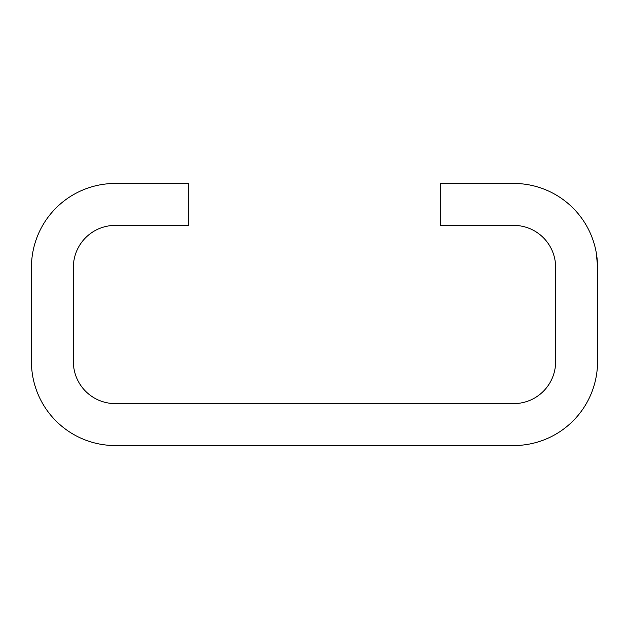 <?xml version="1.0" encoding="UTF-8"?>
<svg xmlns="http://www.w3.org/2000/svg" width="629" height="629" viewBox="0 0 629 629"><rect width="100%" height="100%" fill="white"/><g stroke="black" fill="none" stroke-linecap="round" stroke-linejoin="round"><path stroke-width="0.94" d="M595.742 379.012L596.504 374.892M513.681 445.544A83.869 83.869 0 0 0 597.55 361.675L597.55 267.325A83.869 83.869 0 0 0 513.681 183.456L440.3 183.456L440.3 225.394L513.681 225.394A41.931 41.931 0 0 1 555.619 267.325L555.619 361.675A41.931 41.931 0 0 1 513.681 403.606L115.319 403.606A41.931 41.931 0 0 1 73.381 361.675L73.381 267.325A41.931 41.931 0 0 1 115.319 225.394L188.7 225.394L188.7 183.456L115.319 183.456A83.869 83.869 0 0 0 31.45 267.325L31.45 361.675A83.869 83.869 0 0 0 115.319 445.544L513.681 445.544M597.542 266.114L596.237 252.567"/></g></svg>
